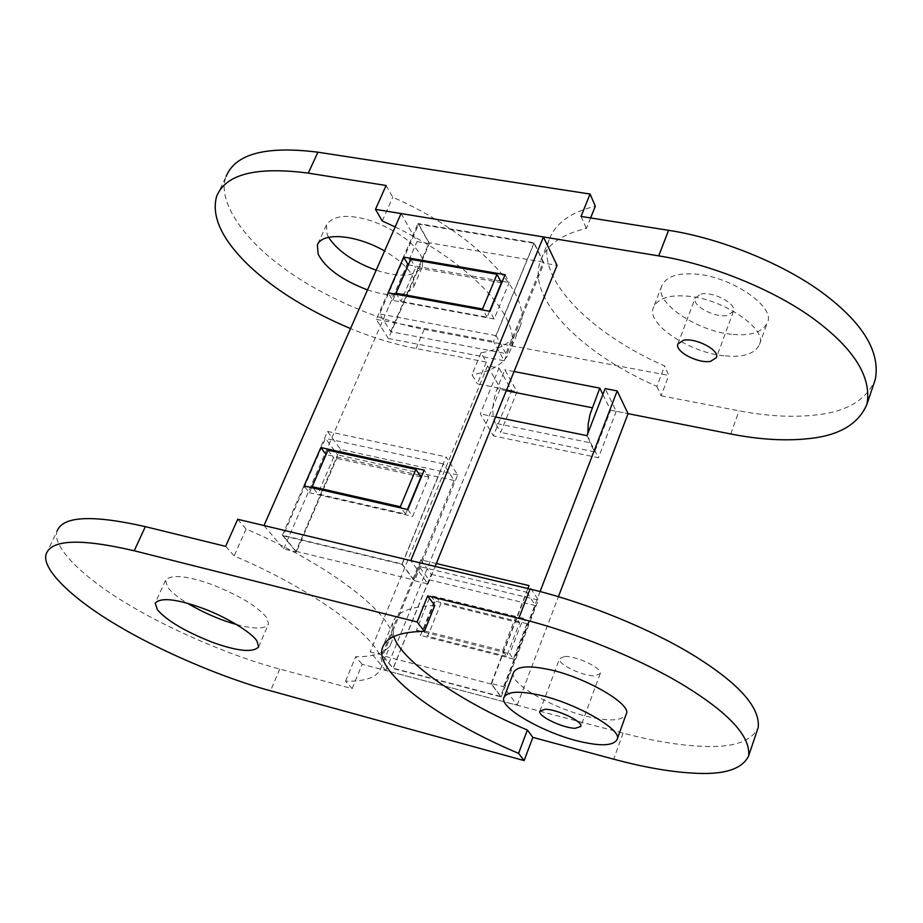 <?xml version="1.0" encoding="UTF-8"?>
<svg xmlns="http://www.w3.org/2000/svg" width="923" height="923" viewBox="0 0 923 923"><rect width="100%" height="100%" fill="white"/><g stroke="black" fill="none" stroke-linecap="round" stroke-linejoin="round"><path stroke-width="0.69" stroke-dasharray="4.62 3.46" d="M602.881 394.456L610.622 410.204L594.643 451.843L589.878 442.717L587.836 433.406M495.316 423.288C491.555 414.462 492.132 402.993 497.047 388.895L504.835 369.742L517.053 391.698L500.67 432.379L495.316 423.288L589.878 442.717M514.053 371.531L504.835 369.742M594.643 451.843L500.67 432.379M505.919 353.59L496.078 335.66L534.036 243.303L543.22 262.132L505.919 353.59L390.741 331.68L379.618 313.901L418.65 224.162L429.091 242.784L390.741 331.68M543.22 262.132L429.091 242.784M496.078 335.66L379.618 313.901M534.036 243.303L418.65 224.162M501.397 282.692L415.569 267.635L400.974 301.429L396.694 294.356M489.571 311.247L487.09 317.212L400.974 301.429M216.628 196.322L226.123 176.408C216.559 200.187 243.303 238.607 281.342 266.343C317.65 294.045 377.369 321.019 424.199 329.384L668.76 375.453L664.629 365.935C590.443 333.768 534.717 277.604 549.093 239.795C555.138 223.435 570.552 212.232 595.347 206.187M328.519 237.211L327.111 234.315L326.43 224.924C333.503 214.874 349.125 213.721 373.296 221.474C399.647 231.95 415.938 244.226 422.192 258.313L422.48 266.482C415.408 276.658 399.971 277.904 376.157 270.22M386.079 185.488L392.771 197.268C475.449 233.138 534.186 295.822 519.822 327.146C514.342 340.922 501.408 349.471 481.045 352.782L486.317 362.081L477.376 383.853L517.053 391.698M481.045 352.782L472.011 374.657L477.376 383.853M486.317 362.081L416.054 348.536C395.286 344.544 373.446 337.899 350.521 328.588M367.516 289.891C391.398 297.644 406.835 296.537 413.827 286.557L413.469 278.515C410.516 269.943 400.894 260.771 384.603 250.998M382.272 221.001L392.771 197.268M395.159 226.954C473.118 264.301 523.099 320.535 510.592 349.805C505.227 363.304 492.363 371.588 472.011 374.657M590.616 217.943L586.393 228.443C561.622 234.211 546.266 245.137 540.347 261.221C526.237 298.383 582.436 354.132 656.922 386.379L664.629 365.935M656.922 386.379L661.122 395.782L668.76 375.453M581.029 216.42L586.393 228.443M661.122 395.782L739.069 410.816C767.451 416.25 793.122 417.623 816.059 414.946C846.968 411.681 866.732 399.797 875.339 379.284M725.374 355.863C743.465 357.582 754.818 353.832 759.444 344.614C768.432 329.026 721.521 297.841 686.193 296.087C668.714 294.76 657.822 298.51 653.542 307.347C645.096 323.627 690.45 353.359 725.374 355.863M733.231 334.414C751.287 336.018 762.652 332.118 767.336 322.727C776.416 306.84 729.793 275.55 694.511 274.05C677.067 272.839 666.175 276.727 661.826 285.726C653.265 302.317 698.365 332.142 733.231 334.414M700.926 294.056C712.937 291.264 736.923 303.459 733.404 311.443L727.439 315.458C715.325 318.054 691.765 306.067 695.169 298.025L700.926 294.056M610.622 410.204L628.067 413.654L616.229 411.312L605.153 388.595M410.735 259.305L415.569 267.635M487.09 317.212L483.191 310.082M526.825 592.243L535.49 605.557L500.589 696.45L491.348 684.07L526.825 592.243L419.192 566.457L428.941 579.771L393.129 668.194L382.78 655.745L419.192 566.457M491.348 684.07L382.78 655.745M535.49 605.557L428.941 579.771M500.589 696.45L393.129 668.194M502.631 650.692L515.645 617.037L519.557 622.829L506.635 656.334L502.631 650.692L423.345 630.617L436.614 597.643L440.894 603.446L427.718 636.27L423.345 630.617M515.645 617.037L436.614 597.643M225.65 546.358L234.165 555.923C322.992 593.616 391.179 647.473 380.98 668.079C377.357 677.274 365.554 681.647 345.548 681.186L352.159 688.616L279.761 669.083C231.535 656.38 167.663 628.621 126.936 603.642C84.501 578.398 51.423 547.004 57.053 531.163L46.196 553.938M352.159 688.616L362.151 664.295L623.06 733.15C652.446 740.881 678.647 745.265 701.665 746.28C732.735 747.93 751.576 741.688 758.175 727.566M237.696 519.268L246.06 529.017C334.426 566.572 401.874 621.156 391.352 642.616C387.579 652.18 375.684 656.876 355.643 656.715L362.151 664.295M296.006 551.308L413.642 579.863L402.07 564.345L283.119 535.79L325.484 438.379L337.587 454.912L296.006 551.308L283.119 535.79M564.945 656.472C576.829 656.034 602.788 668.275 600.181 673.686L594.597 675.832C582.575 676.109 557.123 664.087 559.58 658.618L564.945 656.472M345.548 681.186L355.643 656.715M236.565 624.502C254.829 629.348 265.489 629.174 268.524 623.971L266.989 618.075C258.555 607.069 240.257 595.912 212.082 584.605C186.55 575.571 171.02 574.164 165.505 580.382L167.674 587.236C170.813 591.655 177.366 596.996 187.323 603.227M246.06 529.017L234.165 555.923M434.768 605.511C410.377 606.307 396.302 612.157 392.552 623.06L393.752 636.512M513.615 672.429C507.2 683.066 557.065 710.929 592.878 717.667C611.488 721.463 622.575 720.355 626.14 714.344M506.635 656.334L427.718 636.27M519.557 622.829L440.894 603.446M402.07 564.345L443.363 463.888L454.162 480.502L413.642 579.863M454.162 480.502L337.587 454.912M443.363 463.888L325.484 438.379M407.458 509.484L405.555 514.076L317.812 493.99L313.174 487.99M420.934 476.937L333.491 457.67L317.812 493.99M327.988 450.193L333.491 457.67M405.555 514.076L401.286 508.077M534.082 242.761L493.517 341.429L504.223 360.778L388.398 338.556L429.31 243.684L418.015 223.516L534.082 242.761L544.016 263.159L557.042 265.363M388.398 338.556L376.307 319.381L418.015 223.516M504.223 360.778L544.016 263.159M376.307 319.381L493.517 341.429M505.112 274.708L509.173 282.542L494.128 318.989L489.951 311.316M494.128 318.989L392.806 300.413L388.168 292.799M392.806 300.413L395.529 294.137M408.312 264.878L500.52 281.03M502.366 281.342L509.173 282.542M401.044 213.559L416.977 241.595L429.31 243.684M457.693 474.93L340.61 449.397L327.55 431.422L282.392 535.225L402.047 563.93L446.063 456.873L457.693 474.93L414.577 580.74L428.018 584.005L410.804 560.596M340.61 449.397L296.352 552.023L282.392 535.225M402.047 563.93L414.577 580.74M327.55 431.422L446.063 456.873M407.851 509.565L412.65 516.384L428.849 477.156L424.165 470.165M428.849 477.156L421.903 475.622M419.734 475.149L326.096 454.554M311.639 487.644L309.436 492.732L304.14 485.936M309.436 492.732L412.65 516.384M264.001 525.545L283.649 548.943L296.352 552.023M283.649 548.943L416.977 241.595M428.018 584.005L435.137 566.41M511.688 390.637L500.404 388.41L487.586 365.843L499.02 368.046L480.318 413.885L493.413 435.875L511.688 390.637L499.02 368.046M436.314 563.526L420.784 559.823L381.949 655.007L393.152 668.506L501.177 696.923L491.163 683.493L503.554 686.724L517.145 705.207L385.802 670.536L370.181 651.938L381.949 655.007M420.784 559.823L431.306 574.325L393.152 668.506M527.864 588.551L491.163 683.493M501.177 696.923L538.34 600.077L529.006 585.597M431.306 574.325L538.34 600.077M526.941 623.671L513.361 659.034L509.658 653.796L523.341 618.283L526.941 623.671L434.445 600.896L430.453 595.497L416.458 630.167L420.553 635.428L434.445 600.896M523.341 618.283L430.453 595.497M513.361 659.034L420.553 635.428M416.458 630.167L509.658 653.796M586.959 435.656L598.45 457.739L493.413 435.875M495.628 417.011L480.318 413.885M616.229 411.312L598.45 457.739M540.093 591.585L503.554 686.724M487.586 365.843L370.181 651.938M385.802 670.536L500.404 388.41M517.145 705.207L558.427 596.685M506.277 390.729L497.047 388.895M416.054 348.536L424.199 329.384M730.739 433.972L739.069 410.816M279.761 669.083L270.531 690.796M623.06 733.15L613.691 759.179M519.822 327.146L510.592 349.805M549.093 239.795L540.347 261.221M326.43 224.924L317.385 244.883M759.444 344.614L767.336 322.727M677.897 343.967L695.169 298.025M413.827 286.557L422.48 266.482M661.826 285.726L653.542 307.347M733.404 311.443L716.433 357.593M391.352 642.616L380.98 668.079M392.552 623.06L382.457 647.784M165.505 580.382L155.179 603.192M600.181 673.686L580.775 726.447M258.648 646.908L268.524 623.971M539.828 711.137L559.58 658.618"/><path stroke-width="1.38" d="M587.836 433.406L588.193 424.084L590.028 414.415L599.777 388.133L514.053 371.531M599.777 388.133L602.881 394.456M483.191 310.082L482.567 308.974L496.989 274.293L501.397 282.692L489.571 311.247M495.628 417.011L586.959 435.656L605.153 388.595L617.175 390.925L628.067 413.654L730.739 433.972C759.202 439.556 784.908 441.136 807.856 438.702C838.776 435.783 858.482 424.268 866.962 404.182L875.339 379.284C880.357 351.928 863.155 323.396 823.743 293.71C784.215 263.966 720.148 238.111 668.575 230.323L581.029 216.42L590.074 194.038L317.916 152.191C266.043 145.696 235.446 153.772 226.123 176.408M350.521 328.588C308.64 310.786 274.985 289.995 249.568 266.205C222.074 239.853 211.09 216.559 216.628 196.322C225.766 174.078 256.306 166.348 308.27 173.132L386.079 185.488L375.476 209.359L382.272 221.001L395.159 226.954M866.962 404.182C871.797 377.334 854.352 349.125 814.651 319.589C774.812 289.984 710.433 263.99 658.71 255.879L375.476 209.359M590.616 217.943L595.347 206.187L590.074 194.038M376.157 270.22C353.174 261.694 337.287 250.698 328.519 237.211M384.603 250.998C356.578 234.88 322.738 231.535 317.385 244.883L318.147 254.148C325.438 268.166 341.891 280.084 367.516 289.891M710.514 361.389C698.399 363.708 674.609 351.709 677.897 343.967L683.608 340.218C695.607 337.714 719.836 349.909 716.433 357.593L710.514 361.389M496.989 274.293L410.735 259.305L396.025 293.249L482.567 308.974M396.694 294.356L396.025 293.249M393.752 636.512C402.186 661.826 461.269 702.218 527.379 730.024L532.848 737.373L613.691 759.179C643.146 767.105 669.394 771.743 692.412 773.082C723.494 775.147 742.242 769.401 748.657 755.833C750.618 736.785 729.597 713.652 685.593 686.435C641.439 659.172 572.468 631.217 518.772 618.318L427.661 595.946L417.138 621.987L134.227 550.777C80.843 538.351 51.503 539.401 46.196 553.938C40.843 569.226 74.336 600.135 117.071 625.206C158.087 649.988 222.224 677.794 270.531 690.796L524.137 760.587L518.576 753.376C438.771 719.617 373.769 672.071 382.457 647.784C386.045 637.262 400.017 631.782 424.372 631.355L417.138 621.987M748.657 755.833L758.175 727.566C760.367 707.849 739.646 684.266 696 656.841C652.203 629.359 583.613 601.577 530.067 589.082L237.696 519.268L225.65 546.358L145.349 526.641L134.227 550.777M532.848 737.373L524.137 760.587M257.021 641.173L258.648 646.908C253.098 652.792 237.869 651.326 212.948 642.5C185.719 631.794 167.225 620.914 157.452 609.861L155.179 603.192C160.59 597.239 176.108 598.819 201.722 607.934C225.985 616.645 252.475 633.04 257.021 641.173M57.053 531.163C62.614 516.095 92.046 514.584 145.349 526.641M187.323 603.227C204.329 613.114 220.747 620.21 236.565 624.502M527.379 730.024L518.576 753.376M424.372 631.355L434.768 605.511L427.661 595.946M617.025 739.611L626.14 714.344C633.374 704.33 581.571 675.048 545.343 668.817C527.379 665.402 516.799 666.602 513.615 672.429L504.05 697.361C497.785 707.595 547.974 735.319 583.832 742.357C602.477 746.303 613.541 745.392 617.025 739.611C624.133 730.024 571.983 700.88 535.698 694.327C517.711 690.762 507.154 691.777 504.05 697.361M575.248 728.305C563.249 728.212 537.521 716.202 539.828 711.137L545.135 709.279C556.984 709.199 583.244 721.451 580.775 726.447L575.248 728.305M401.286 508.077L400.351 506.762L415.869 469.426L420.934 476.937L407.458 509.484M313.174 487.99L312.17 486.686L327.988 450.193L415.869 469.426M400.351 506.762L312.17 486.686M489.951 311.316L505.112 274.708L403.697 257.113L388.168 292.799L489.951 311.316M395.529 294.137L408.22 264.866L403.697 257.113M500.52 281.03L502.366 281.342M435.137 566.41L557.042 265.363L543.428 236.946L401.044 213.559L264.001 525.545L410.804 560.596L543.428 236.946M424.165 470.165L407.851 509.565L304.14 485.936L320.835 447.563L424.165 470.165M326.096 454.554L320.835 447.563M421.903 475.622L419.734 475.149M325.992 454.531L311.639 487.644M436.314 563.526L529.006 585.597L527.864 588.551M617.175 390.925L540.093 591.585M558.427 596.685L628.067 413.654M592.185 407.747L506.277 390.729M308.27 173.132L317.916 152.191M658.71 255.879L668.575 230.323M530.067 589.082L518.772 618.318"/></g></svg>
